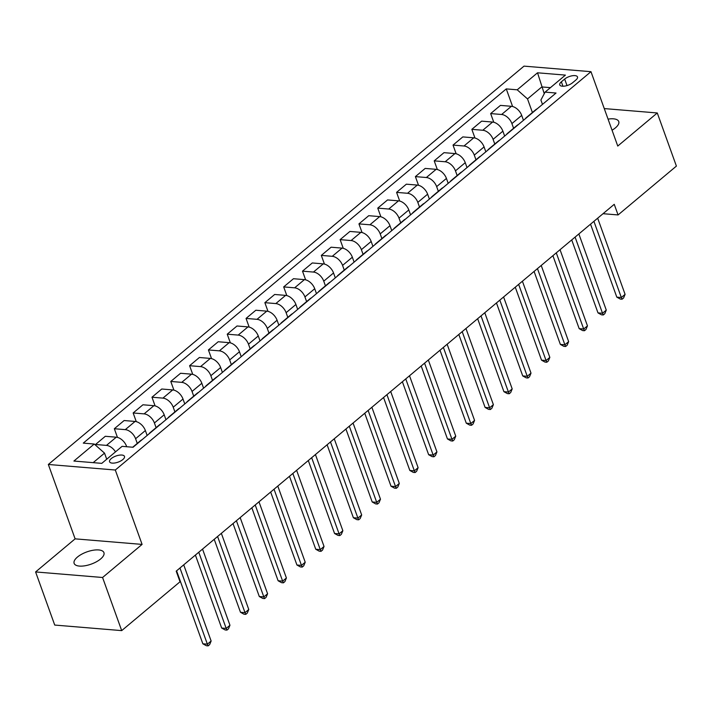 <?xml version="1.0" encoding="UTF-8"?>
<svg xmlns="http://www.w3.org/2000/svg" width="712" height="712" viewBox="0 0 712 712"><rect width="100%" height="100%" fill="white"/><g stroke="black" fill="none" stroke-linecap="round" stroke-linejoin="round"><path stroke-width="1.07" d="M100.614 558.973A15.842 6.479 -19.8 0 0 103.934 552.646A15.842 6.479 -19.8 0 0 93.103 550.251A15.842 6.479 -19.8 0 0 77.448 557.051A15.842 6.479 -19.8 0 0 74.128 563.379A15.842 6.479 -19.8 0 0 84.959 565.773A15.842 6.479 -19.8 0 0 100.614 558.973M612.053 130.207A15.842 6.479 -19.8 0 0 615.426 127.857A15.842 6.479 -19.8 0 0 618.746 121.53A15.842 6.479 -19.8 0 0 608.057 119.118M122.829 459.56A7.921 3.24 -19.8 0 0 124.484 456.401A7.921 3.24 -19.8 0 0 119.073 455.199A7.921 3.24 -19.8 0 0 111.241 458.599A7.921 3.24 -19.8 0 0 109.577 461.768A7.921 3.24 -19.8 0 0 114.997 462.96A7.921 3.24 -19.8 0 0 122.829 459.56M35.6 571.941L102.573 577.494L142.089 544.404L75.116 538.851L35.6 571.941L54.726 625.065L121.699 630.618L180.029 581.775L176.202 571.149L614.242 204.317L618.069 214.944L676.4 166.101L657.274 112.968L604.266 108.58M75.116 538.851L48.336 464.473L524.005 66.127L590.978 71.681L115.308 470.018L48.336 464.473M564.669 79.059L561.359 81.836A7.672 3.142 -19.8 0 0 559.748 84.897A7.672 3.142 -19.8 0 0 564.99 86.054A7.672 3.142 -19.8 0 0 572.573 82.761L575.892 79.993A7.672 3.142 -19.8 0 0 577.494 76.923A7.672 3.142 -19.8 0 0 572.252 75.766A7.672 3.142 -19.8 0 0 564.669 79.059L567.019 85.582M550.429 87.647L541.814 86.935L527.512 98.915L517.215 89.81L506.268 88.902L83.277 443.122L94.224 444.03L104.531 453.135L93.165 462.649M517.215 89.81L537.533 72.793L565.408 75.107L545.089 92.124L540.906 100.027L542.482 104.388M94.224 444.03L73.906 461.047L101.78 463.361L122.099 446.344L133.055 447.252L556.036 93.032L545.089 92.124M102.573 577.494L121.699 630.618M142.089 544.404L115.308 470.018M590.978 71.681L617.758 146.058L657.274 112.968M603.046 213.698L618.069 214.944M544.253 93.708L537.533 72.793M532.407 112.505L527.512 98.915M523.462 120.31L521.7 115.397A9.906 6.034 -129.9 0 0 511.394 106.302L500.447 105.394L490.657 113.582L493.79 122.268M513.592 128.267L511.91 123.594A9.906 6.034 -129.9 0 0 501.613 114.49L490.657 113.582M504.648 136.063L502.877 131.159A9.906 6.034 -129.9 0 0 492.579 122.055L481.632 121.147L471.842 129.344L474.966 138.021M494.778 144.02L493.096 139.347A9.906 6.034 -129.9 0 0 482.798 130.251L471.842 129.344M485.833 151.825L484.062 146.912A9.906 6.034 -129.9 0 0 473.765 137.816L462.818 136.909L453.028 145.097L456.152 153.783M475.963 159.773L474.281 155.109A9.906 6.034 -129.9 0 0 463.984 146.005L453.028 145.097M467.019 167.578L465.248 162.674A9.906 6.034 -129.9 0 0 454.95 153.57L443.994 152.662L434.213 160.859L437.337 169.536M457.149 175.535L455.466 170.862A9.906 6.034 -129.9 0 0 445.16 161.766L434.213 160.859M448.204 183.34L446.433 178.427A9.906 6.034 -129.9 0 0 436.136 169.331L425.18 168.424L415.399 176.612L418.522 185.289M438.325 191.288L436.652 186.624A9.906 6.034 -129.9 0 0 426.346 177.519L415.399 176.612M429.38 199.093L427.618 194.189A9.906 6.034 -129.9 0 0 417.312 185.084L406.365 184.177L396.584 192.374L399.708 201.051M419.51 207.05L417.828 202.377A9.906 6.034 -129.9 0 0 407.531 193.281L396.584 192.374M410.566 214.855L408.804 209.942A9.906 6.034 -129.9 0 0 398.498 200.846L387.55 199.939L377.76 208.126L380.893 216.804M400.696 222.803L399.014 218.139A9.906 6.034 -129.9 0 0 388.716 209.034L377.76 208.126M391.751 230.608L389.98 225.704A9.906 6.034 -129.9 0 0 379.683 216.599L368.736 215.691L358.946 223.888L362.07 232.566M381.881 238.565L380.199 233.892A9.906 6.034 -129.9 0 0 369.902 224.796L358.946 223.888M372.937 246.37L371.166 241.457A9.906 6.034 -129.9 0 0 360.868 232.352L349.912 231.445L340.131 239.641L343.255 248.319M363.067 254.317L361.385 249.654A9.906 6.034 -129.9 0 0 351.087 240.549L340.131 239.641M354.122 262.123L352.351 257.219A9.906 6.034 -129.9 0 0 342.054 248.114L331.098 247.206L321.317 255.403L324.441 264.081M344.252 270.079L342.57 265.407A9.906 6.034 -129.9 0 0 332.264 256.311L321.317 255.403M335.299 277.885L333.536 272.972A9.906 6.034 -129.9 0 0 323.239 263.867L312.283 262.959L302.502 271.156L305.626 279.834M325.428 285.832L323.755 281.169A9.906 6.034 -129.9 0 0 313.449 272.064L302.502 271.156M316.484 293.638L314.722 288.725A9.906 6.034 -129.9 0 0 304.416 279.629L293.469 278.721L283.688 286.909L286.811 295.596M306.614 301.594L304.932 296.922A9.906 6.034 -129.9 0 0 294.635 287.826L283.688 286.909M297.669 309.4L295.907 304.487A9.906 6.034 -129.9 0 0 285.601 295.382L274.654 294.474L264.864 302.671L267.988 311.349M287.799 317.347L286.117 312.684A9.906 6.034 -129.9 0 0 275.82 303.579L264.864 302.671M278.855 325.153L277.084 320.24A9.906 6.034 -129.9 0 0 266.786 311.144L255.839 310.236L246.049 318.424L249.173 327.111M268.985 333.109L267.303 328.437A9.906 6.034 -129.9 0 0 257.005 319.332L246.049 318.424M260.04 340.906L258.269 336.002A9.906 6.034 -129.9 0 0 247.972 326.897L237.016 325.989L227.235 334.186L230.359 342.864M250.17 348.862L248.488 344.19A9.906 6.034 -129.9 0 0 238.182 335.094L227.235 334.186M241.226 356.668L239.455 351.755A9.906 6.034 -129.9 0 0 229.157 342.659L218.201 341.751L208.42 349.939L211.544 358.617M231.347 364.615L229.673 359.952A9.906 6.034 -129.9 0 0 219.367 350.847L208.42 349.939M222.402 372.421L220.64 367.517A9.906 6.034 -129.9 0 0 210.334 358.412L199.387 357.504L189.606 365.701L192.73 374.378M212.532 380.377L210.85 375.705A9.906 6.034 -129.9 0 0 200.553 366.609L189.606 365.701M203.588 388.182L201.825 383.27A9.906 6.034 -129.9 0 0 191.519 374.174L180.572 373.266L170.782 381.454L173.915 390.132M193.717 396.13L192.035 391.467A9.906 6.034 -129.9 0 0 181.738 382.362L170.782 381.454M184.773 403.935L183.002 399.032A9.906 6.034 -129.9 0 0 172.705 389.927L161.757 389.019L151.968 397.216L155.091 405.893M174.903 411.892L173.221 407.22A9.906 6.034 -129.9 0 0 162.923 398.124L151.968 397.216M165.958 419.697L164.187 414.785A9.906 6.034 -129.9 0 0 153.89 405.689L142.934 404.781L133.153 412.969L136.277 421.646M156.088 427.645L154.406 422.981A9.906 6.034 -129.9 0 0 144.109 413.877L133.153 412.969M147.144 435.45L145.373 430.546A9.906 6.034 -129.9 0 0 135.075 421.442L124.119 420.534L114.338 428.731L117.462 437.408M137.274 443.407L135.591 438.734A9.906 6.034 -129.9 0 0 125.285 429.639L114.338 428.731M126.709 446.727L126.558 446.299A9.906 6.034 -129.9 0 0 116.261 437.195L105.305 436.287L95.524 444.484L95.889 445.498M106.72 459.222L104.531 453.135M537.142 108.856A9.906 6.034 -129.9 0 0 535.976 109.523L526.195 117.711A9.906 6.034 -129.9 0 0 525.331 118.744M506.268 88.902L512.604 106.506M527.361 117.053A9.906 6.034 -129.9 0 0 526.195 117.711M518.327 124.618A9.906 6.034 -129.9 0 0 517.161 125.276L507.371 133.473A9.906 6.034 -129.9 0 0 506.517 134.506M508.546 132.806A9.906 6.034 -129.9 0 0 507.371 133.473M499.512 140.371A9.906 6.034 -129.9 0 0 498.347 141.038L488.557 149.226A9.906 6.034 -129.9 0 0 487.702 150.259M489.723 148.568A9.906 6.034 -129.9 0 0 488.557 149.226M480.698 156.124A9.906 6.034 -129.9 0 0 479.523 156.791L469.742 164.988A9.906 6.034 -129.9 0 0 468.888 166.021M470.908 164.321A9.906 6.034 -129.9 0 0 469.742 164.988M461.874 171.886A9.906 6.034 -129.9 0 0 460.709 172.553L450.927 180.741A9.906 6.034 -129.9 0 0 450.064 181.774M452.093 180.083A9.906 6.034 -129.9 0 0 450.927 180.741M443.06 187.639A9.906 6.034 -129.9 0 0 441.894 188.306L432.113 196.503A9.906 6.034 -129.9 0 0 431.25 197.535M433.279 195.836A9.906 6.034 -129.9 0 0 432.113 196.503M424.245 203.401A9.906 6.034 -129.9 0 0 423.079 204.059L413.289 212.256A9.906 6.034 -129.9 0 0 412.435 213.288M414.464 211.589A9.906 6.034 -129.9 0 0 413.289 212.256M405.431 219.154A9.906 6.034 -129.9 0 0 404.265 219.821L394.475 228.018A9.906 6.034 -129.9 0 0 393.62 229.05M395.641 227.35A9.906 6.034 -129.9 0 0 394.475 228.018M386.616 234.915A9.906 6.034 -129.9 0 0 385.441 235.574L375.66 243.771A9.906 6.034 -129.9 0 0 374.806 244.803M376.826 243.103A9.906 6.034 -129.9 0 0 375.66 243.771M367.793 250.668A9.906 6.034 -129.9 0 0 366.627 251.336L356.846 259.524A9.906 6.034 -129.9 0 0 355.982 260.556M358.011 258.865A9.906 6.034 -129.9 0 0 356.846 259.524M348.978 266.43A9.906 6.034 -129.9 0 0 347.812 267.089L338.031 275.286A9.906 6.034 -129.9 0 0 337.168 276.318M339.197 274.618A9.906 6.034 -129.9 0 0 338.031 275.286M330.163 282.183A9.906 6.034 -129.9 0 0 328.997 282.851L319.216 291.039A9.906 6.034 -129.9 0 0 318.353 292.071M320.382 290.38A9.906 6.034 -129.9 0 0 319.216 291.039M311.349 297.945A9.906 6.034 -129.9 0 0 310.183 298.604L300.393 306.801A9.906 6.034 -129.9 0 0 299.538 307.833M301.568 306.133A9.906 6.034 -129.9 0 0 300.393 306.801M292.534 313.698A9.906 6.034 -129.9 0 0 291.368 314.366L281.578 322.554A9.906 6.034 -129.9 0 0 280.724 323.586M282.744 321.895A9.906 6.034 -129.9 0 0 281.578 322.554M273.72 329.451A9.906 6.034 -129.9 0 0 272.545 330.119L262.764 338.316A9.906 6.034 -129.9 0 0 261.909 339.348M263.93 337.648A9.906 6.034 -129.9 0 0 262.764 338.316M254.896 345.213A9.906 6.034 -129.9 0 0 253.73 345.881L243.949 354.069A9.906 6.034 -129.9 0 0 243.086 355.101M245.115 353.41A9.906 6.034 -129.9 0 0 243.949 354.069M236.081 360.966A9.906 6.034 -129.9 0 0 234.915 361.634L225.134 369.831A9.906 6.034 -129.9 0 0 224.271 370.863M226.3 369.163A9.906 6.034 -129.9 0 0 225.134 369.831M217.267 376.728A9.906 6.034 -129.9 0 0 216.101 377.387L206.311 385.584A9.906 6.034 -129.9 0 0 205.457 386.616M207.486 384.916A9.906 6.034 -129.9 0 0 206.311 385.584M198.452 392.481A9.906 6.034 -129.9 0 0 197.286 393.149L187.496 401.346A9.906 6.034 -129.9 0 0 186.642 402.378M188.671 400.678A9.906 6.034 -129.9 0 0 187.496 401.346M179.638 408.243A9.906 6.034 -129.9 0 0 178.472 408.902L168.682 417.099A9.906 6.034 -129.9 0 0 167.827 418.131M169.848 416.431A9.906 6.034 -129.9 0 0 168.682 417.099M160.823 423.996A9.906 6.034 -129.9 0 0 159.648 424.663L149.867 432.852A9.906 6.034 -129.9 0 0 149.004 433.893M151.033 432.193A9.906 6.034 -129.9 0 0 149.867 432.852M142 439.758A9.906 6.034 -129.9 0 0 140.834 440.417L132.708 447.225M115.495 451.871A9.906 6.034 -129.9 0 0 106.471 445.392L95.524 444.484M590.542 224.173L616.806 297.135L621.336 297.509L593.915 221.352M625.091 294.359L623.605 297.954L622.101 299.218L621.336 297.509L625.091 294.359L597.671 218.192M622.101 299.218L620.286 299.067L616.806 297.135M571.718 239.926L597.991 312.888L602.512 313.262L575.091 237.105M606.277 310.112L604.791 313.707L603.278 314.971L602.512 313.262L606.277 310.112L578.856 233.954M603.278 314.971L601.471 314.82L597.991 312.888M552.904 255.688L579.176 328.65L583.698 329.024L556.277 252.858M587.462 325.873L585.967 329.469L584.463 330.724L583.698 329.024L587.462 325.873L560.041 249.707M584.463 330.724L582.656 330.582L579.176 328.65M534.089 271.441L560.362 344.403L564.883 344.777L537.462 268.62M568.648 341.627L567.153 345.222L565.648 346.486L564.883 344.777L568.648 341.627L541.227 265.469M565.648 346.486L563.842 346.335L560.362 344.403M515.274 287.203L541.538 360.165L546.068 360.539L518.648 284.373M549.833 357.388L548.338 360.984L546.834 362.239L546.068 360.539L549.833 357.388L522.412 281.222M546.834 362.239L545.018 362.097L541.538 360.165M496.46 302.956L522.724 375.918L527.254 376.292L499.833 300.135M531.01 373.141L529.523 376.737L528.019 378.001L527.254 376.292L531.01 373.141L503.598 296.984M528.019 378.001L526.204 377.85L522.724 375.918M477.645 318.718L503.909 391.68L508.43 392.054L481.018 315.888M512.195 388.903L510.709 392.499L509.205 393.754L508.43 392.054L512.195 388.903L484.774 312.737M509.205 393.754L507.389 393.603L503.909 391.68M458.822 334.471L485.094 407.433L489.616 407.807L462.195 331.65M493.38 404.656L491.885 408.252L490.381 409.516L489.616 407.807L493.38 404.656L465.959 328.499M490.381 409.516L488.574 409.364L485.094 407.433M440.007 350.233L466.28 423.195L470.801 423.569L443.38 347.403M474.566 420.418L473.071 424.014L471.567 425.269L470.801 423.569L474.566 420.418L447.145 344.252M471.567 425.269L469.76 425.117L466.28 423.195M421.192 365.986L447.456 438.948L451.987 439.322L424.566 363.165M455.751 436.171L454.256 439.767L452.752 441.031L451.987 439.322L455.751 436.171L428.33 360.014M452.752 441.031L450.945 440.879L447.456 438.948M402.378 381.748L428.642 454.701L433.172 455.084L405.751 378.918M436.937 451.924L435.441 455.52L433.937 456.784L433.172 455.084L436.937 451.924L409.516 375.767M433.937 456.784L432.122 456.632L428.642 454.701M383.563 397.501L409.827 470.463L414.357 470.837L386.936 394.679M418.113 467.686L416.627 471.282L415.123 472.546L414.357 470.837L418.113 467.686L390.701 391.52M415.123 472.546L413.307 472.394L409.827 470.463M364.749 413.254L391.013 486.216L395.534 486.59L368.122 410.432M399.298 483.439L397.812 487.035L396.299 488.298L395.534 486.59L399.298 483.439L371.878 407.282M396.299 488.298L394.493 488.147L391.013 486.216M345.925 429.016L372.198 501.978L376.719 502.352L349.298 426.185M380.484 499.201L378.989 502.797L377.485 504.052L376.719 502.352L380.484 499.201L353.063 423.035M377.485 504.052L375.678 503.909L372.198 501.978M327.111 444.769L353.383 517.731L357.905 518.105L330.484 441.947M361.669 514.954L360.174 518.55L358.67 519.813L357.905 518.105L361.669 514.954L334.248 438.797M358.67 519.813L356.863 519.662L353.383 517.731M308.296 460.531L334.56 533.493L339.09 533.866L311.669 457.7M342.855 530.716L341.36 534.312L339.855 535.566L339.09 533.866L342.855 530.716L315.434 454.55M339.855 535.566L338.049 535.424L334.56 533.493M289.481 476.284L315.745 549.246L320.275 549.62L292.855 473.462M324.04 546.469L322.545 550.064L321.041 551.328L320.275 549.62L324.04 546.469L296.619 470.312M321.041 551.328L319.225 551.177L315.745 549.246M270.667 492.045L296.931 565.008L301.461 565.381L274.04 489.215M305.217 562.231L303.73 565.826L302.226 567.081L301.461 565.381L305.217 562.231L277.796 486.065M302.226 567.081L300.411 566.93L296.931 565.008M251.843 507.798L278.116 580.761L282.637 581.134L255.216 504.977M286.402 577.984L284.916 581.579L283.403 582.843L282.637 581.134L286.402 577.984L258.981 501.827M283.403 582.843L281.596 582.692L278.116 580.761M233.029 523.56L259.302 596.523L263.823 596.896L236.402 520.73M267.587 593.746L266.092 597.341L264.588 598.596L263.823 596.896L267.587 593.746L240.167 517.579M264.588 598.596L262.781 598.445L259.302 596.523M214.214 539.313L240.487 612.276L245.008 612.649L217.587 536.492M248.773 609.499L247.278 613.094L245.773 614.358L245.008 612.649L248.773 609.499L221.352 533.341M245.773 614.358L243.967 614.207L240.487 612.276M195.4 555.075L221.663 628.029L226.194 628.411L198.773 552.245M229.958 625.261L228.463 628.847L226.959 630.111L226.194 628.411L229.958 625.261L202.537 549.094M226.959 630.111L225.143 629.96L221.663 628.029M176.585 570.828L202.849 643.79L207.379 644.164L179.958 568.007M211.135 641.014L209.648 644.609L208.144 645.873L207.379 644.164L211.135 641.014L183.723 564.856M208.144 645.873L206.329 645.722L202.849 643.79M511.91 123.594L521.7 115.397M493.096 139.347L502.877 131.159M474.281 155.109L484.062 146.912M455.466 170.862L465.248 162.674M436.652 186.624L446.433 178.427M417.828 202.377L427.618 194.189M399.014 218.139L408.804 209.942M380.199 233.892L389.98 225.704M361.385 249.654L371.166 241.457M342.57 265.407L352.351 257.219M323.755 281.169L333.536 272.972M304.932 296.922L314.722 288.725M286.117 312.684L295.907 304.487M267.303 328.437L277.084 320.24M248.488 344.19L258.269 336.002M229.673 359.952L239.455 351.755M210.85 375.705L220.64 367.517M192.035 391.467L201.825 383.27M173.221 407.22L183.002 399.032M154.406 422.981L164.187 414.785M135.591 438.734L145.373 430.546M126.113 446.673L126.558 446.299M501.613 114.49L511.394 106.302M482.798 130.251L492.579 122.055M463.984 146.005L473.765 137.816M445.16 161.766L454.95 153.57M426.346 177.519L436.136 169.331M407.531 193.281L417.312 185.084M388.716 209.034L398.498 200.846M369.902 224.796L379.683 216.599M351.087 240.549L360.868 232.352M332.264 256.311L342.054 248.114M313.449 272.064L323.239 263.867M294.635 287.826L304.416 279.629M275.82 303.579L285.601 295.382M257.005 319.332L266.786 311.144M238.182 335.094L247.972 326.897M219.367 350.847L229.157 342.659M200.553 366.609L210.334 358.412M181.738 382.362L191.519 374.174M162.923 398.124L172.705 389.927M144.109 413.877L153.89 405.689M125.285 429.639L135.075 421.442M106.471 445.392L116.261 437.195M562.943 86.232L561.359 81.836"/></g></svg>
